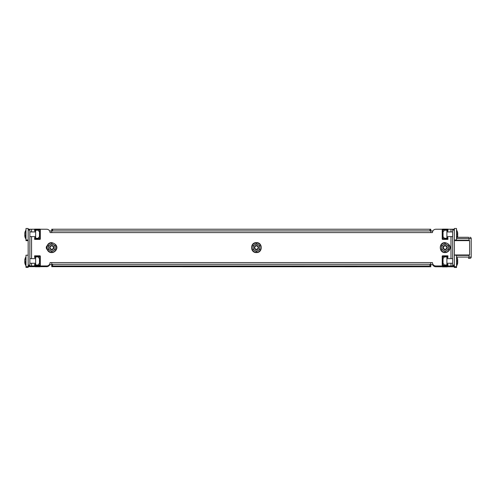 <?xml version="1.0" encoding="UTF-8"?>
<svg xmlns="http://www.w3.org/2000/svg" width="496" height="496" viewBox="0 0 496 496"><rect width="100%" height="100%" fill="white"/><g stroke="black" fill="none" stroke-linecap="round" stroke-linejoin="round"><path stroke-width="0.74" d="M433.157 264.653L430.77 264.653M442.327 265.961L435.823 265.961A3.367 3.367 0 0 1 432.456 262.589L51.751 262.589L51.751 264.275L430.77 264.275L430.77 266.755L51.751 266.662L51.751 264.653L49.364 264.653M432.884 230.962L430.77 230.962L430.77 230.032M51.751 230.962L49.637 230.962M34.627 265.961L31.539 265.961L31.533 266.656L46.698 266.656A3.367 3.367 0 0 0 49.78 264.653M432.698 264.653A3.367 3.367 0 0 0 435.823 266.755L450.982 266.761L450.982 265.961L447.9 265.961M454.355 255.223L456.543 255.223L456.543 267.48L454.348 267.48L454.348 265.961L454.348 266.761L450.982 266.761M31.533 266.656L28.167 266.656L28.167 265.961L31.539 265.961L31.539 263.264M28.167 251.336L28.167 255.223L25.978 255.223L25.978 266.674L28.167 266.674L28.167 267.369L25.978 267.369L25.978 265.137A7.583 7.583 0 0 1 24.85 262.353A7.57 7.217 180 0 1 24.806 262.111A7.533 5.617 180 0 1 24.8 262.086L24.843 262.086M51.751 262.589L50.071 262.589A3.367 3.367 0 0 1 46.698 265.961L40.201 265.961M40.195 229.239L46.698 229.239A3.367 3.367 0 0 1 50.071 232.605L432.456 232.605A3.367 3.367 0 0 1 435.823 229.239L442.327 229.239M447.9 229.239L450.988 229.239L450.988 231.936M31.539 231.936L31.539 229.239L34.627 229.239M47.628 249.835A2.53 2.53 0 0 1 47.628 245.365M450.988 263.264L450.988 265.961L452.668 265.961L452.668 229.239L450.988 229.239M452.668 229.239L454.355 229.239L454.355 230.082L452.668 230.082M452.668 265.118L454.355 265.118L454.355 265.961L452.668 265.961M454.355 265.118L454.355 230.082M31.539 229.239L29.853 229.239L29.853 265.961L28.167 265.961L28.167 265.118L29.853 265.118M29.853 230.082L28.167 230.082L28.167 229.239L29.853 229.239M28.167 230.082L28.167 265.118M430.77 232.605L430.77 230.925L51.751 230.925L51.751 232.605M51.751 230.925L51.751 229.239L52.595 229.239L52.595 230.925M429.927 230.925L429.927 229.239L430.77 229.239L430.77 230.925M429.927 229.239L52.595 229.239M430.77 264.275L430.77 262.589M52.595 264.275L52.595 265.961L51.751 265.961L51.751 264.275M430.77 265.961L429.927 265.961L429.927 264.275M52.595 265.961L429.927 265.961M456.742 257.071L469.036 257.071A1.265 0.614 -90 0 1 468.422 258.335L469.935 258.335A1.265 1.265 0 0 0 471.2 257.071L471.2 238.545L471.2 257.071A1.265 1.265 0 0 1 469.935 258.335A1.265 1.265 0 0 0 471.2 257.071A1.265 1.265 0 0 1 469.935 258.335M457.176 237.28L468.422 237.28A1.265 0.614 -90 0 1 469.036 238.545L456.543 238.545M471.2 257.071L469.036 257.071L469.036 255.384L469.582 254.969L468.925 255.39L456.543 255.39M454.355 240.225L468.925 240.225L469.582 240.647L454.355 240.647M454.355 254.969L469.582 254.969L469.582 240.647M471.2 238.545A1.265 1.265 0 0 0 469.935 237.28A1.265 1.265 0 0 1 471.2 238.545A1.265 1.265 0 0 0 469.935 237.28A1.265 1.265 0 0 1 471.2 238.545L469.036 238.545L469.036 240.231M445.092 249.283A1.686 1.686 0 0 0 446.772 247.597A1.686 1.686 0 0 0 445.092 245.917A1.686 1.686 0 0 0 443.405 247.597A1.686 1.686 0 0 0 445.092 249.283M445.092 245.495A2.108 2.108 0 0 1 447.194 247.597A2.108 2.108 0 0 1 445.092 249.705A2.108 2.108 0 0 1 442.984 247.597A2.108 2.108 0 0 1 445.092 245.495M256.426 249.283A1.686 1.686 0 0 0 258.106 247.597A1.686 1.686 0 0 0 256.426 245.917A1.686 1.686 0 0 0 254.739 247.597A1.686 1.686 0 0 0 256.426 249.283M256.426 245.495A2.108 2.108 0 0 1 258.528 247.597A2.108 2.108 0 0 1 256.426 249.705A2.108 2.108 0 0 1 254.318 247.597A2.108 2.108 0 0 1 256.426 245.495M51.751 249.283A1.686 1.686 0 0 0 53.438 247.597A1.686 1.686 0 0 0 51.751 245.917A1.686 1.686 0 0 0 50.071 247.597A1.686 1.686 0 0 0 51.751 249.283M51.751 245.495A2.108 2.108 0 0 1 53.859 247.597A2.108 2.108 0 0 1 51.751 249.705A2.108 2.108 0 0 1 49.65 247.597A2.108 2.108 0 0 1 51.751 245.495M448.458 245.656L448.458 247.597A3.367 3.367 0 0 1 446.772 250.517L445.092 251.491L441.719 249.544L441.719 245.656L443.405 244.683A3.367 3.367 0 0 1 448.458 247.597L448.458 249.544L446.772 250.517A3.367 3.367 0 0 1 441.719 247.597A3.367 3.367 0 0 1 443.405 244.683L445.092 243.71L448.458 245.656L448.458 246.698M448.458 248.992L448.458 249.544M441.719 249.544L441.719 245.656L442.674 245.105M259.792 248.992L259.792 249.544L258.106 250.517A3.367 3.367 0 0 1 253.053 247.597A3.367 3.367 0 0 1 258.106 244.683A3.367 3.367 0 0 1 259.792 247.597L259.792 249.544L258.509 250.288M259.792 245.656L259.792 247.597A3.367 3.367 0 0 1 258.106 250.517L256.426 251.491L253.053 249.544L253.053 245.656L256.426 243.71L259.792 245.656L259.792 246.698M253.053 249.544L253.053 245.656L254.008 245.105M55.124 245.656L55.124 247.597A3.367 3.367 0 0 1 53.438 250.517L51.751 251.491L48.385 249.544L48.385 245.656L50.071 244.683A3.367 3.367 0 0 1 55.124 247.597L55.124 249.544L53.438 250.517A3.367 3.367 0 0 1 48.385 247.597A3.367 3.367 0 0 1 50.071 244.683L51.751 243.71L55.124 245.656L55.124 246.698M55.124 248.992L55.124 249.544M48.385 249.544L48.385 245.656L49.34 245.105M456.549 229.326L456.549 230.07M454.355 229.239L454.355 228.52L456.543 228.52L456.543 239.977L454.355 239.977M454.355 265.961L454.355 266.674L456.543 266.674M28.167 240.672L25.984 240.672L25.978 228.52L28.167 228.52L28.173 229.214M24.881 259.811L24.8 259.811A7.533 5.617 0 0 1 24.806 259.786A7.57 7.217 0 0 1 24.85 259.544A7.583 7.583 0 0 1 25.978 256.761L25.978 255.917M457.343 261.107A7.57 0.657 0 0 1 457.715 261.237A7.533 2.486 0 0 1 457.715 261.237A7.533 2.486 0 0 0 457.721 261.225A7.564 6.231 180 0 0 457.523 260.431M457.616 262.768L457.721 262.768A7.533 7.111 180 0 1 457.715 262.793A7.533 7.111 180 0 0 457.721 262.768A7.564 4.284 180 0 1 457.275 263.742M457.312 264.362L457.312 264.362A7.57 7.539 0 0 0 457.715 262.793M456.543 265.937A7.583 7.583 0 0 0 457.343 264.362M456.543 265.137A7.583 7.583 0 0 0 457.343 263.562L457.343 263.562A7.564 6.231 0 0 0 457.721 262.279M457.337 261.237L457.715 261.237M457.727 234.527A7.533 2.486 0 0 1 457.721 234.534A7.533 2.486 0 0 0 457.727 234.527A7.564 6.231 180 0 0 457.535 233.734M456.543 238.44A7.583 7.583 0 0 0 457.343 236.859L457.343 236.859A7.564 6.231 0 0 0 457.727 235.575A7.533 2.486 180 0 1 457.727 235.575A7.533 2.486 180 0 0 457.721 235.569A7.57 0.657 180 0 1 457.665 235.594M457.622 236.065L457.727 236.065A7.533 7.111 180 0 1 457.721 236.096A7.533 7.111 180 0 0 457.727 236.065A7.564 4.284 180 0 1 457.262 237.063M457.448 237.28A7.57 7.539 0 0 0 457.721 236.096M457.343 234.403A7.57 0.657 0 0 1 457.721 234.534L457.337 234.534M456.543 256.761A7.583 7.583 0 0 1 457.343 258.335M457.715 259.904A7.533 7.111 0 0 1 457.721 259.935A7.533 7.111 -0 0 0 457.715 259.904A7.57 7.539 180 0 0 457.312 258.335M457.715 260.431L457.324 260.431A7.118 7.118 0 0 1 457.324 261.466L457.715 261.466A7.533 2.486 180 0 1 457.721 261.473A7.533 2.486 180 0 0 457.715 261.466A7.57 0.657 180 0 1 457.312 261.603A7.118 7.118 0 0 0 457.312 260.295A7.57 0.657 0 0 1 457.715 260.431A7.533 2.486 0 0 1 457.715 260.431A7.533 2.486 -0 0 0 457.721 260.425A7.564 6.231 180 0 0 457.207 258.862A7.564 4.284 0 0 1 457.721 259.935L457.616 259.935M457.616 261.962L457.721 261.962A7.533 7.111 180 0 1 457.715 261.993A7.533 7.111 180 0 0 457.721 261.962A7.564 4.284 180 0 1 457.207 263.035A7.564 6.231 -0 0 0 457.721 261.473M457.312 263.562A7.57 7.539 -0 0 0 457.715 261.993M456.543 230.057A7.583 7.583 0 0 1 457.343 231.638L457.343 231.638M457.715 233.207A7.533 7.111 0 0 1 457.721 233.238A7.533 7.111 -0 0 0 457.715 233.207A7.57 7.539 180 0 0 457.312 231.638M457.721 233.721A7.533 2.486 0 0 1 457.715 233.734A7.533 2.486 -0 0 0 457.721 233.721A7.564 6.231 180 0 0 457.207 232.159A7.564 4.284 0 0 1 457.721 233.238L457.616 233.238M457.616 235.265L457.721 235.265A7.533 7.111 180 0 1 457.715 235.296A7.533 7.111 180 0 0 457.721 235.265A7.564 4.284 180 0 1 457.207 236.338A7.564 6.231 -0 0 0 457.721 234.775A7.533 2.486 180 0 1 457.721 234.775A7.533 2.486 180 0 0 457.715 234.763A7.57 0.657 180 0 1 457.312 234.899A7.118 7.118 0 0 0 457.312 233.597A7.57 0.657 0 0 1 457.715 233.734L457.324 233.734M457.312 236.859A7.57 7.539 -0 0 0 457.715 235.296M457.324 234.763L457.715 234.763M24.85 259.544A7.57 7.217 0 0 1 25.209 258.286A7.118 2.728 -0 0 0 25.178 258.54A7.118 2.728 -0 0 0 25.209 258.788A7.57 6.715 180 0 0 24.806 260.183A7.533 7.521 180 0 0 24.8 260.214A7.564 1.569 0 0 1 25.315 259.817A7.564 4.117 180 0 0 24.8 260.853A7.533 5.022 -0 0 0 24.806 260.871A7.57 2.282 -0 0 0 25.209 261.349A7.118 6.572 180 0 0 25.209 262.551A7.57 3.497 180 0 1 24.806 261.826A7.533 0.428 180 0 1 24.8 261.826A7.564 7.397 -0 0 0 25.315 263.68A7.564 6.343 180 0 1 24.8 262.086M25.184 261.714L24.806 261.714A7.57 2.282 180 0 0 24.806 261.721L24.812 261.739A7.533 5.022 180 0 1 24.806 261.721A7.564 4.117 0 0 0 24.825 261.826A7.57 6.715 0 0 1 24.806 261.714A7.533 7.521 0 0 1 24.8 261.683L25.184 261.683M25.054 261.683A7.564 4.117 0 0 1 24.8 261.045A7.533 5.022 180 0 1 24.806 261.026A7.57 2.282 180 0 1 24.85 260.952M25.184 261.826L24.8 261.826L25.184 261.826M24.881 233.108L24.8 233.108A7.533 5.617 0 0 1 24.806 233.089A7.57 7.217 0 0 1 24.85 232.847A7.57 7.217 0 0 1 25.209 231.589A7.118 2.728 -0 0 0 25.178 231.837A7.118 2.728 -0 0 0 25.209 232.085A7.57 6.715 180 0 0 24.806 233.48A7.533 7.521 180 0 0 24.8 233.511A7.564 1.569 0 0 1 25.315 233.12A7.564 4.117 180 0 0 24.8 234.149A7.533 5.022 -0 0 0 24.806 234.174A7.57 2.282 -0 0 0 25.209 234.645A7.118 6.572 180 0 0 25.209 235.854A7.57 3.497 180 0 1 24.806 235.123A7.533 0.428 180 0 1 24.8 235.123A7.564 7.397 -0 0 0 25.315 236.976A7.564 6.343 180 0 1 24.8 235.389A7.533 5.617 180 0 0 24.806 235.414A7.57 7.217 180 0 0 24.85 235.656L24.806 235.674A7.533 7.521 0 0 0 24.812 235.712A7.57 6.715 0 0 0 24.831 235.817M24.825 235.123A7.57 6.715 0 0 1 24.806 235.017A7.533 7.521 0 0 1 24.8 234.986L25.184 234.986M25.054 234.986A7.564 4.117 0 0 1 24.8 234.348A7.533 5.022 180 0 1 24.806 234.323A7.57 2.282 180 0 1 24.85 234.248M25.184 235.123L24.8 235.123L25.184 235.123M25.184 235.017L24.806 235.017M24.949 260.214A7.57 6.715 180 0 0 24.819 260.797M24.881 261.293A7.564 4.117 180 0 0 24.8 261.547A7.533 5.022 0 0 0 24.806 261.566A7.57 2.282 0 0 0 24.874 261.683M24.974 262.905A7.57 3.497 180 0 1 24.806 262.52A7.533 0.428 180 0 1 24.8 262.514A7.564 7.397 0 0 0 25.315 264.374A7.564 6.343 180 0 1 24.8 262.781A7.533 5.617 180 0 0 24.806 262.806A7.57 7.217 180 0 0 24.843 263.047A7.583 7.583 0 0 0 25.978 265.831M24.955 233.511A7.57 6.715 180 0 0 24.837 234.031M24.881 234.602A7.564 4.117 180 0 0 24.806 234.844A7.533 5.022 0 0 0 24.812 234.868A7.57 2.282 0 0 0 24.881 234.986M24.967 236.183A7.57 3.497 180 0 1 24.812 235.817A7.533 0.428 180 0 1 24.806 235.817A7.564 7.397 0 0 0 25.321 237.671A7.564 6.343 180 0 1 24.806 236.077A7.533 5.617 180 0 0 24.812 236.102A7.57 7.217 180 0 0 24.85 236.344A7.583 7.583 0 0 0 25.978 239.128M447.07 266.885L447.07 266.885A0.471 0.471 0 0 0 447.218 266.761A0.471 0.471 180 0 1 447.07 266.885L442.494 266.885L447.07 266.885M442.215 258.174L443.895 257.92L443.895 256.624L442.215 256.624L442.215 263.723L443.895 263.977L442.593 263.723L442.593 259.365L442.215 259.365M442.593 258.174L442.593 259.365M442.593 265.651L442.593 265.273L442.686 265.744L446.89 265.614L446.89 256.283M446.89 264.535L447.646 264.12A0.471 0.471 180 0 1 447.9 264.535L447.9 266.085M442.593 256.246L442.593 256.624M443.895 263.977L443.895 265.267L442.215 265.267L442.215 263.723M442.599 256.215L442.215 256.209A0.471 0.471 180 0 1 442.5 255.812L447.076 255.812A0.471 0.471 180 0 1 447.268 255.998L447.423 257.455L447.516 255.812L447.9 255.812L447.9 257.362A0.471 0.471 180 0 1 447.646 257.777A0.471 0.471 -0 0 0 447.9 257.362M443.033 256.153L446.791 256.184L442.686 256.153L443.033 256.624M446.89 257.362L447.361 257.833L446.89 257.356M442.215 256.624L442.215 256.209M442.215 265.651L442.699 265.267L442.699 263.977M442.215 265.689A0.471 0.471 -0 0 0 442.5 266.085L442.5 266.085A0.471 0.471 180 0 1 442.215 265.689L442.599 265.689M447.076 266.085L447.076 266.085A0.471 0.471 -0 0 0 447.268 265.899L447.268 265.899A0.471 0.471 180 0 1 447.076 266.085L442.5 266.085L447.076 266.085M447.268 264.542L447.268 265.893M447.361 264.442L447.553 264.083M447.516 266.085L447.516 264.542M447.287 257.418L447.553 257.815M443.895 265.267L442.699 265.267M443.895 257.92L442.699 258.075L443.033 258.075L443.033 263.822M446.84 256.196L447.268 256.196M447.268 265.695L446.84 265.695M443.033 265.744L443.033 265.267M442.215 231.471L443.895 231.223L443.895 229.927L442.215 229.927L442.215 237.026L443.895 237.274L442.593 237.026L442.593 232.667L442.215 232.667M442.593 231.477L442.593 232.667M442.593 238.948L442.593 238.57L442.686 239.047L446.89 238.917L446.89 229.58M446.89 237.838L447.646 237.417A0.471 0.471 180 0 1 447.9 237.838L447.9 239.388M442.593 229.549L442.593 229.927M443.895 237.274L443.895 238.57L442.215 238.57L442.215 237.026M442.599 229.512L442.215 229.512A0.471 0.471 180 0 1 442.5 229.109L447.076 229.109A0.471 0.471 180 0 1 447.268 229.301L447.423 230.752L447.516 229.109L447.9 229.109L447.9 230.659A0.471 0.471 180 0 1 447.646 231.08A0.471 0.471 -0 0 0 447.9 230.659M443.033 229.456L446.791 229.487L442.686 229.45L443.033 229.927M446.89 230.659L447.361 231.136L446.89 230.659M442.215 229.927L442.215 229.512M442.215 238.954L442.699 238.57L442.699 237.274M442.215 238.985A0.471 0.471 -0 0 0 442.5 239.388L442.5 239.388A0.471 0.471 180 0 1 442.215 238.985L442.599 238.985M447.076 239.388L447.076 239.388A0.471 0.471 -0 0 0 447.268 239.196L447.268 239.196A0.471 0.471 180 0 1 447.076 239.388L442.5 239.388L447.076 239.388M447.268 237.838L447.268 239.196M447.361 237.745L447.553 237.386M447.516 237.838L447.516 239.388M447.287 230.714L447.553 231.111M443.895 238.57L442.699 238.57M443.895 231.223L442.699 231.372L443.033 231.378L443.033 237.125M446.84 229.499L447.268 229.499M447.268 238.998L446.84 238.998M443.033 239.041L443.033 238.57M40.312 263.723L38.626 263.977L38.626 265.273L40.312 265.273L40.312 258.174L38.626 257.92L39.934 258.174L39.934 262.533L40.312 262.533M39.934 263.723L39.934 262.533M38.626 257.92L38.626 256.63L39.934 256.63L39.488 256.624L39.934 256.63L39.835 256.153L35.638 256.283L35.638 265.614M35.638 257.362L34.881 257.777A0.471 0.471 0 0 1 34.627 257.362L34.627 255.812M39.934 265.651L39.934 265.273M39.928 265.689L40.312 265.689A0.471 0.471 0 0 1 40.027 266.085L35.445 266.085A0.471 0.471 0 0 1 35.259 265.899L35.098 264.442L35.005 266.085L34.627 266.085L34.627 264.535A0.471 0.471 180 0 1 34.881 264.12L34.881 264.12A0.471 0.471 0 0 0 34.627 264.542M39.488 265.744L35.731 265.713L39.835 265.744L39.488 265.273M35.638 264.535L35.166 264.064L35.638 264.542M40.312 265.273L40.312 265.689M39.934 256.63L40.312 256.63L40.312 258.168L40.312 256.246L39.829 256.63L39.829 257.92M40.312 256.246L40.312 256.209A0.471 0.471 180 0 0 40.027 255.812L40.027 255.812A0.471 0.471 0 0 1 40.312 256.215L40.312 256.246M35.445 255.812L35.445 255.812A0.471 0.471 180 0 0 35.259 255.998L35.259 255.998A0.471 0.471 0 0 1 35.445 255.812L40.027 255.812L35.445 255.812M35.259 257.356L35.259 256.004M35.166 257.455L34.968 257.815M35.005 257.362L35.005 255.812M35.241 264.48L34.968 264.083M38.626 256.63L39.829 256.63M38.626 263.977L39.829 263.822L39.488 263.822L39.488 258.075M35.687 265.701L35.259 265.701M35.259 256.203L35.687 256.203M39.488 256.159L39.488 256.63M39.829 237.28L39.829 238.57L38.626 238.57L38.626 237.28L40.312 237.026L40.312 238.57L40.312 231.477L38.626 231.223L39.934 231.477L39.934 235.829L40.312 235.829M39.934 237.026L39.934 235.829M38.626 231.223L38.626 229.927L39.934 229.927L39.488 229.927L39.934 229.927L39.835 229.456L35.638 229.586L35.638 238.917M35.638 230.659L34.881 231.08A0.471 0.471 0 0 1 34.627 230.659L34.627 229.109M39.934 238.948L39.934 238.57M39.928 238.985L40.312 238.985A0.471 0.471 0 0 1 40.027 239.388L35.445 239.388A0.471 0.471 0 0 1 35.259 239.196L35.098 237.745L35.005 239.388L34.627 239.388L34.627 237.838A0.471 0.471 0 0 1 34.881 237.423A0.471 0.471 180 0 0 34.627 237.838M39.488 239.041L35.731 239.01L39.835 239.047L39.488 238.57M35.638 237.838L35.166 237.367L35.638 237.838M39.829 238.57L40.312 238.57L40.312 238.985M39.934 229.927L40.312 229.927L40.312 231.471L40.312 229.549L39.829 229.927L39.829 231.223M40.312 229.549L40.312 229.512A0.471 0.471 180 0 0 40.027 229.109L40.027 229.115A0.471 0.471 0 0 1 40.312 229.512L40.312 229.549M35.445 229.115L35.445 229.109A0.471 0.471 180 0 0 35.259 229.301L35.259 229.301A0.471 0.471 0 0 1 35.445 229.115L40.027 229.109L35.445 229.115M35.166 230.752L35.259 229.301M35.005 230.659L35.005 229.115M34.968 231.117L35.241 230.721M35.241 237.782L34.968 237.386M38.626 229.927L39.829 229.927M38.626 237.28L39.829 237.125L39.488 237.125L39.488 231.378M35.687 238.998L35.259 238.998M35.259 229.499L35.687 229.499M39.488 229.456L39.488 229.927M40.195 266.656A0.471 0.471 0 0 1 40.021 266.786L35.445 266.78A0.471 0.471 0 0 1 35.297 266.656M34.999 266.656L34.621 266.656M450.988 236.567L450.988 258.633M31.539 258.633L31.539 236.567M445.092 242.91A4.693 4.693 0 0 1 449.779 247.597A4.693 4.693 0 0 1 445.092 252.29A4.693 4.693 0 0 1 440.398 247.597A4.693 4.693 0 0 1 445.092 242.91M256.426 242.91A4.693 4.693 0 0 1 261.113 247.597A4.693 4.693 0 0 1 256.426 252.29A4.693 4.693 0 0 1 251.732 247.597A4.693 4.693 0 0 1 256.426 242.91M51.751 242.91A4.693 4.693 0 0 1 56.445 247.597A4.693 4.693 0 0 1 51.751 252.29A4.693 4.693 0 0 1 47.058 247.597A4.693 4.693 0 0 1 51.751 242.91M447.646 264.12L447.646 266.085M447.646 255.812L447.646 257.777M442.699 257.92L442.699 256.624M442.593 262.527L442.215 262.527M442.593 259.712L442.215 259.712M442.593 262.186L442.215 262.186M446.89 264.988L443.895 264.988M446.89 256.903L443.895 256.903M447.646 237.417L447.646 239.388M447.646 229.109L447.646 231.08M442.699 231.223L442.699 229.927M442.593 235.829L442.215 235.829M442.593 233.015L442.215 233.015M442.593 235.482L442.215 235.482M446.89 238.291L443.895 238.291M446.89 230.206L443.895 230.206M34.881 257.777L34.881 255.812M34.881 266.085L34.881 264.12M39.829 263.977L39.829 265.273M39.934 259.371L40.312 259.371M39.934 262.186L40.312 262.186M39.934 259.712L40.312 259.712M40.312 256.209L39.928 256.215M35.638 256.909L38.626 256.909M35.638 264.994L38.626 264.994M34.881 231.08L34.881 229.115M34.881 239.388L34.881 237.423M39.934 232.667L40.312 232.667M39.934 235.488L40.312 235.488M39.934 233.015L40.312 233.015M40.312 229.512L39.928 229.512M35.638 230.206L38.626 230.206M35.638 238.291L38.626 238.291M445.092 252.569C449.339 252.805 454.082 245.08 445.092 242.631C438.681 242.321 438.681 252.873 445.092 252.569M256.426 252.569C262.83 252.873 262.837 242.321 256.426 242.631C250.009 242.321 250.015 252.873 256.426 252.569M51.751 252.569C56.005 252.805 60.741 245.08 51.751 242.631C45.341 242.321 45.341 252.873 51.751 252.569M25.978 239.977L28.167 239.977M446.89 263.264L452.668 263.264M446.89 258.633L452.668 258.633M446.89 236.567L452.668 236.567M446.89 231.936L452.668 231.936M35.638 263.264L29.853 263.264M35.638 258.633L29.853 258.633M35.638 236.567L29.853 236.567M24.85 235.656A7.583 7.583 0 0 0 25.978 238.44M25.978 230.057A7.583 7.583 0 0 0 24.85 232.847M35.638 231.936L29.853 231.936"/></g></svg>
